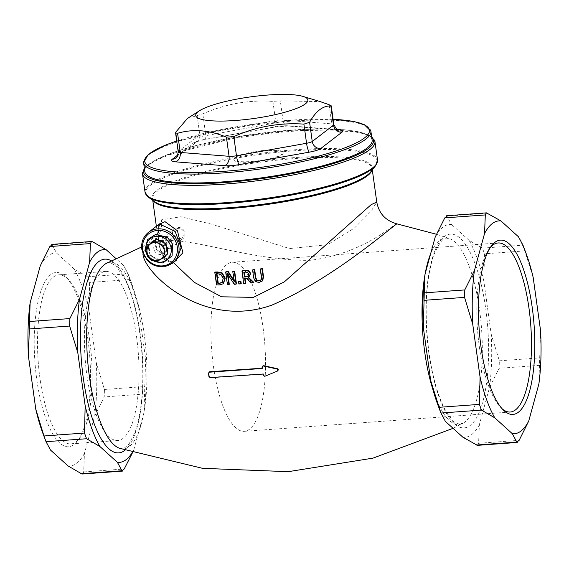 <?xml version="1.0" encoding="UTF-8"?>
<svg xmlns="http://www.w3.org/2000/svg" width="569" height="569" viewBox="0 0 569 569"><rect width="100%" height="100%" fill="white"/><g stroke="black" fill="none" stroke-linecap="round" stroke-linejoin="round"><path stroke-width="0.43" stroke-dasharray="2.85 2.13" d="M260.758 280.218L261.541 279.393L261.754 276.811L260.652 268.867M261.74 281.499L259.443 282.139L255.837 281.335L254.066 277.601L252.97 269.692M234.172 281.634L234.556 281.342L233.162 271.306M234.015 280.503L234.556 281.342M227.429 284.656L227.82 284.358L226.057 271.69M229.293 284.287A110.827 21.409 172.1 0 1 227.82 284.358M227.394 273.661L227.778 273.362L227.934 274.514M234.236 284.294L234.62 283.995L227.778 273.362M236.434 283.881A110.827 21.409 172.1 0 1 234.62 283.995M223.567 283.511L219.591 284.649A110.827 21.409 172.1 0 1 216.945 284.706L215.182 272.032M216.554 285.005L216.945 284.706M220.864 274.407L221.249 274.109L218.076 273.433A110.827 21.409 172.1 0 1 216.91 273.461L216.953 273.753M216.519 273.76L216.91 273.461M222.138 282.551L223.596 278.149L221.249 274.109M222.152 282.537L222.522 282.252M247.977 276.207L248.938 273.703L247.906 272.096L245.836 271.84A110.827 21.409 172.1 0 1 244.179 271.982L244.215 272.238M248.112 276.057L248.497 275.759M243.795 272.274L244.179 271.982M247.522 272.387L247.906 272.096M243.688 283.625L244.073 283.334L242.316 270.659M248.184 277.665L249.329 276.897M245.737 283.191A110.827 21.409 172.1 0 1 244.073 283.334M244.649 278.447L245.068 278.412M246.569 278.284L246.953 277.992A110.827 21.409 172.1 0 1 245.033 278.156M251.27 282.964L251.654 282.665L246.953 277.992M253.866 282.452A110.827 21.409 172.1 0 1 251.654 282.665M238.852 283.988L239.229 283.696L238.895 281.271M241.213 283.554A110.827 21.409 172.1 0 1 239.229 283.696M158.402 224.705L158.36 237.465L157.222 232.508L161.397 219.84L180.985 216.739L211.874 224.25L289.529 248.553L327.538 244.706L354.622 227.885L371.137 211.184L376.77 202.08M262.167 368.221L262.579 368.186A127.911 40.328 -94.1 0 1 262.416 366.891L262.821 365.888M262.579 368.186L262.195 368.484M277.957 370.711L265.133 376.017L263.547 375.071A127.911 40.328 -94.1 0 1 263.355 373.79L210.551 377.347L209.328 376.287A126.46 39.866 -94.1 0 1 209.1 374.715A126.46 39.866 -94.1 0 1 208.859 372.923L209.769 371.742M262.978 374.082L263.355 373.79M263.063 327.687A84.745 26.715 -94.1 0 1 244.357 431.316A84.745 26.715 -94.1 0 1 211.576 348.726A84.745 26.715 -94.1 0 1 232.088 262.266A84.745 26.715 -94.1 0 1 263.063 327.687M171.994 261.712C163.836 260.751 159.277 252.686 158.303 237.515L159.384 223.951M176.426 260.182L172.002 261.704A1.302 1.159 89.8 0 1 172.357 261.648L176.305 260.275M158.303 237.515L158.36 237.465C159.533 253.916 164.576 262.323 173.495 262.679M173.445 262.48A1.302 1.159 89.8 0 0 172.357 261.648C170.757 262.394 167.905 260.751 163.794 256.697L160.344 249.172L158.367 237.472C157.528 227.934 157.89 223.404 159.462 223.88M397.091 223.916C395.27 221.967 365.547 253.689 309.87 260.332C245.395 261.05 176.639 231.05 151.247 243.155L146.916 245.495L142.947 253.738M372.126 140.13A114.732 22.163 -7.9 0 0 273.974 131.674A114.732 22.163 -7.9 0 0 149.882 163.78A114.732 22.163 -7.9 0 0 144.832 171.667M234.976 158.118A24.908 4.808 172.1 0 1 261.911 151.148A24.908 4.808 172.1 0 1 283.22 152.983A24.908 4.808 172.1 0 1 259.208 161.176A24.908 4.808 172.1 0 1 233.88 159.832A24.908 4.808 172.1 0 1 234.976 158.118M187.393 118.48L202.82 113.878C225.374 103.907 248.731 99.746 272.9 101.396L280.304 100.855L320.219 101.602M445.442 421.437A106.709 33.642 -94.1 0 1 438.116 405.583M477.455 445.349L478.593 443.279L479.361 424.666L489.518 387.546L499.12 368.292L499.354 360.824L491.189 334.131L483.835 281.164L484.504 253.824L482.441 248.12L469.098 240.36A106.709 33.642 -94.1 0 1 483.835 281.164M540.55 330.546L538.886 383.961M479.361 424.666A106.709 33.642 -94.1 0 1 462.953 437.284M482.441 248.12L522.975 245.182L533.203 277.58M491.189 334.131A106.709 33.642 -94.1 0 1 489.518 387.546M435.178 237.131A106.709 33.642 -94.1 0 1 451.587 224.513L446.629 215.751M82.555 473.998L83.693 471.929L84.454 453.315L94.618 416.195L104.212 396.942L104.447 389.473L96.282 362.78L88.935 309.813L89.596 282.473L87.541 276.776L74.19 269.009L56.68 253.162L51.729 244.4M132.25 452.504A106.709 33.642 85.9 0 0 133.822 449.738L132.556 452.597M145.643 359.195L143.978 412.61A106.709 33.642 85.9 0 0 145.643 359.195L138.295 306.229A106.709 33.642 85.9 0 0 130.884 281.278A106.709 33.642 85.9 0 0 123.558 265.431L128.075 273.831L130.884 281.278M133.822 449.738L143.978 412.61M87.541 276.776L128.075 273.831L138.295 306.229M234.905 157.613A24.908 4.808 -7.9 0 0 233.809 159.327A24.908 4.808 -7.9 0 0 259.137 160.664A24.908 4.808 -7.9 0 0 283.149 152.478A24.908 4.808 -7.9 0 0 261.84 150.643A24.908 4.808 -7.9 0 0 234.905 157.613M87.975 339.864A87.356 27.54 -94.1 0 1 77.455 441.067A87.356 27.54 -94.1 0 1 34.901 361.543A87.356 27.54 -94.1 0 1 65.527 276.705A87.356 27.54 -94.1 0 1 87.975 339.864M89.674 340.269A84.745 26.715 85.9 0 0 67.903 279.002A84.745 26.715 85.9 0 0 58.699 274.841A84.745 26.715 85.9 0 0 38.187 361.301A84.745 26.715 85.9 0 0 70.969 443.891A84.745 26.715 85.9 0 0 79.468 438.45A84.745 26.715 85.9 0 0 89.674 340.269M136.567 336.869A84.745 26.715 -94.1 0 1 117.861 440.491A84.745 26.715 -94.1 0 1 85.08 357.901A84.745 26.715 -94.1 0 1 105.599 271.441A84.745 26.715 -94.1 0 1 136.567 336.869M40.278 265.78A106.709 33.642 -94.1 0 1 56.68 253.162M74.19 269.009A106.709 33.642 -94.1 0 1 88.935 309.813M96.282 362.78A106.709 33.642 -94.1 0 1 94.618 416.195M84.454 453.315A106.709 33.642 -94.1 0 1 68.052 465.933M50.541 450.086A106.709 33.642 -94.1 0 1 43.216 434.232M123.558 265.431L115.934 258.532M502.278 408.926A84.745 26.715 -94.1 0 1 501.097 407.859A84.745 26.715 -94.1 0 1 477.519 329.43A84.745 26.715 -94.1 0 1 489.532 248.411A84.745 26.715 -94.1 0 1 490.542 247.188M469.098 240.36L451.587 224.513M179.804 238.553A5.242 4.865 -127.6 0 0 183.04 230.601A5.242 4.865 -127.6 0 0 174.448 231.227A5.242 4.865 -127.6 0 0 179.804 238.553M179.605 240.082A6.522 6.06 52.4 0 1 173.019 235.9A6.522 6.06 52.4 0 1 174.747 228.582A6.522 6.06 52.4 0 1 177.841 227.415A6.522 6.06 52.4 0 1 184.42 231.597A6.522 6.06 52.4 0 1 182.699 238.916A6.522 6.06 52.4 0 1 179.605 240.082M165.992 236.526A6.522 6.06 52.4 0 1 172.571 240.715A6.522 6.06 52.4 0 1 170.842 248.034A6.522 6.06 52.4 0 1 162.065 246.555A6.522 6.06 52.4 0 1 162.898 237.693A6.522 6.06 52.4 0 1 165.992 236.526M167.492 254.066L159.569 259.813L151.347 255.965L150.216 255.317L148.801 245.075M150.216 255.317L147.89 257.11M159.569 259.813L157.243 261.598M158.274 259.293A9.929 9.225 52.4 0 1 151.347 255.965M149.953 254.051A9.929 9.225 52.4 0 1 148.9 246.469M159.107 241.818A6.522 6.06 52.4 0 1 165.686 246A6.522 6.06 52.4 0 1 163.964 253.319A6.522 6.06 52.4 0 1 155.188 251.847A6.522 6.06 52.4 0 1 156.013 242.984A6.522 6.06 52.4 0 1 159.107 241.818M161.02 240.346A6.522 6.06 52.4 0 1 167.599 244.535A6.522 6.06 52.4 0 1 165.871 251.854A6.522 6.06 52.4 0 1 157.101 250.374A6.522 6.06 52.4 0 1 157.926 241.519A6.522 6.06 52.4 0 1 161.02 240.346M161.112 241.036A5.818 5.405 52.4 0 1 166.987 244.762A5.818 5.405 52.4 0 1 165.444 251.292A5.818 5.405 52.4 0 1 157.613 249.976A5.818 5.405 52.4 0 1 158.353 242.074A5.818 5.405 52.4 0 1 161.112 241.036M165.707 237.501A5.818 5.405 52.4 0 1 171.575 241.235A5.818 5.405 52.4 0 1 170.039 247.764A5.818 5.405 52.4 0 1 162.208 246.448A5.818 5.405 52.4 0 1 162.947 238.539A5.818 5.405 52.4 0 1 165.707 237.501M261.15 279.692L261.541 279.393M261.363 277.11L261.754 276.811M259.059 282.437L259.443 282.139M253.682 277.9L254.066 277.601M255.453 281.634L255.837 281.335M219.2 284.948L219.591 284.649M217.685 273.732L218.076 273.433M223.212 278.447L223.596 278.149M248.553 274.002L248.938 273.703M245.452 272.131L245.836 271.84M371.834 170.487A110.827 21.409 -7.9 0 0 372.083 168.31A110.827 21.409 -7.9 0 0 294.799 158.566A110.827 21.409 -7.9 0 0 152.542 198.773A110.827 21.409 -7.9 0 0 153.374 200.807M262.032 367.19L262.416 366.891M277.331 371.137L277.715 370.846M264.749 376.308L265.133 376.017M263.163 375.362L263.547 375.071M208.474 373.221L208.859 372.923M208.944 376.586L209.328 376.287M210.167 377.645L210.551 377.347M148.452 232.358A19.559 18.172 -127.6 0 0 141.859 249.201A19.559 18.172 -127.6 0 0 153.63 265.097A19.559 18.172 -127.6 0 0 172.293 263.362M146.916 245.495A26.074 24.225 -127.6 0 0 152.613 242.302A26.074 24.225 -127.6 0 0 161.397 219.84M119.554 448.28L124.284 448.116L129.028 444.04L135.394 431.43C143.9 403.919 145.088 369.189 138.95 327.246C135.472 306.684 130.607 290.29 124.341 278.056L116.261 266.434C110.891 262.316 107.52 261.327 106.147 263.49A93.501 29.474 -94.1 0 1 146.233 353.477A93.501 29.474 -94.1 0 1 119.561 448.287M433.279 390.69A93.501 29.474 85.9 0 0 462.846 423.386A93.501 29.474 85.9 0 0 481.573 329.145A93.501 29.474 85.9 0 0 449.439 238.582A93.501 29.474 85.9 0 0 430.548 254.066M425.143 273.796A93.501 29.474 85.9 0 0 424.894 275.197M176.703 141.034A113.43 21.914 172.1 0 1 290.318 120.201A113.43 21.914 172.1 0 1 333.121 119.326M370.896 131.261A114.732 22.163 -7.9 0 0 290.88 121.176A114.732 22.163 -7.9 0 0 148.651 154.91A114.732 22.163 -7.9 0 0 143.601 162.798M337.004 129.568L289.706 125.827A15.648 3.023 -7.9 0 0 274.898 126.901L204.812 139.391A15.648 3.023 -7.9 0 0 193.439 142.975L177.905 154.924M144.441 168.858A116.04 22.419 172.1 0 1 292.558 130.258A116.04 22.419 172.1 0 1 371.735 137.321M374.95 141.546A117.342 22.668 -7.9 0 0 293.12 131.226A117.342 22.668 -7.9 0 0 147.656 165.735A117.342 22.668 -7.9 0 0 142.492 173.801M145.059 192.286A117.342 22.668 172.1 0 1 150.223 184.214A117.342 22.668 172.1 0 1 295.681 149.711A117.342 22.668 172.1 0 1 377.517 160.031M152.762 200.359L152.542 198.773L154.775 201.824A111.204 21.487 172.1 0 1 156.93 190.281A111.204 21.487 172.1 0 1 294.785 157.585A111.204 21.487 172.1 0 1 370.768 171.852L372.083 168.31L372.304 169.896M375.604 165.7A116.958 22.596 -7.9 0 0 295.695 150.693A116.958 22.596 -7.9 0 0 150.707 185.081A116.958 22.596 -7.9 0 0 148.445 197.223M289.706 125.827A7.824 5.768 -85.5 0 1 288.035 126.019A7.824 5.768 -85.5 0 1 282.964 120.016L331.791 123.878A7.824 1.508 172.1 0 1 333.847 124.597M329.131 104.717L331.791 123.878A7.824 5.768 94.5 0 0 336.862 129.881A7.824 5.768 94.5 0 0 337.588 129.874M204.812 139.391A7.824 1.501 -100.1 0 0 205.132 139.483A7.824 1.501 -100.1 0 0 205.473 133.046L275.56 120.557A7.824 1.508 172.1 0 1 282.964 120.016L280.304 100.855M272.9 101.396L275.56 120.557A7.824 1.501 79.9 0 1 275.218 127.001A7.824 1.501 79.9 0 1 274.898 126.901M197.13 115.678L199.79 134.839A7.824 7.269 52.4 0 1 197.151 141.574L175.892 157.926A7.824 7.269 -127.6 0 0 178.524 151.183L199.79 134.839A7.824 1.508 172.1 0 1 205.473 133.046L202.82 113.878M338 130.031L288.035 126.019L275.218 127.001L205.132 139.483L197.151 141.574A7.824 7.269 52.4 0 1 193.439 142.975M178.182 151.724A7.824 1.508 172.1 0 1 178.524 151.183L175.871 132.022M478.593 443.279L519.127 440.342M539.654 365.348L499.12 368.292M525.038 250.886L484.504 253.824M499.354 360.824L539.881 357.887M487.605 213.169L447.07 216.113M83.693 471.929L124.22 468.991M144.746 393.997L104.212 396.942M130.13 279.535L89.596 282.473M104.447 389.473L144.981 386.536M92.697 241.825L52.17 244.762M125.066 450.171A97.121 30.619 85.9 0 0 142.271 353.754A97.121 30.619 85.9 0 0 111.325 260.822M428.798 352.787A97.121 30.619 -94.1 0 1 460.165 238.212A97.121 30.619 -94.1 0 1 482.846 401.7A97.121 30.619 -94.1 0 1 428.798 352.787M149.796 258.113A13.357 12.411 52.4 0 1 147.535 255.076M148.388 248.994A12.255 11.387 52.4 0 1 164.356 237.415A12.255 11.387 52.4 0 1 167.222 258.049A12.255 11.387 52.4 0 1 148.388 248.994M260.574 280.382L260.965 280.083M222.351 282.402L221.96 282.701M248.184 276.072L247.799 276.37M157.229 232.543L156.361 226.277M157.222 232.508C156.091 238.567 154.548 241.832 152.606 242.302L141.617 246.974M453.066 428.329L462.853 423.379L458.137 423.891C454.908 420.825 456.907 428.244 444.674 408.841C437.611 394.978 432.383 376.209 428.976 352.517C424.111 313.163 425.633 280.866 433.542 255.623C443.792 232.508 446.338 239.2 449.446 238.582L436.444 234.264M333.114 119.284L290.403 120.166L176.696 140.984M371.642 136.667L368.2 134.711L357.403 131.56L292.644 130.223L242.885 136.062L166.056 155.245L147.2 165.323L144.348 168.204M283.22 152.983L283.149 152.478M233.88 159.832L233.809 159.327M67.903 279.002L65.527 276.705M79.468 438.45L77.455 441.067M70.969 443.891L117.861 440.491M58.699 274.841L105.599 271.441M501.097 407.859L503.473 410.157M489.532 248.411L491.545 245.801M244.357 431.316L510.301 412.02M232.088 262.266L498.031 242.97M170.842 248.034L182.699 238.916M162.898 237.693L174.747 228.582M163.964 253.319L165.871 251.854M156.013 242.984L157.926 241.519M165.444 251.292L170.039 247.764M158.353 242.074L162.947 238.539"/><path stroke-width="0.85" d="M259.059 282.437L262.38 280.88L263.106 276.868L262.01 268.959A112.129 21.665 172.1 0 1 260.261 269.165L261.363 277.11L261.15 279.692L258.859 281.001L256.306 280.218L255.396 277.722L254.3 269.813A112.129 21.665 172.1 0 1 252.586 269.991L253.682 277.9L255.453 281.634L259.059 282.437M254.3 269.813L254.684 269.521L255.78 277.423L256.69 279.927L259.244 280.702L260.758 280.218M260.261 269.165L260.652 268.867A110.827 21.409 -7.9 0 0 262.401 268.66L263.497 276.57L262.771 280.574L261.74 281.499M262.01 268.959L262.401 268.66M262.38 280.88L262.771 280.574M252.586 269.991L252.97 269.692A110.827 21.409 -7.9 0 0 254.684 269.521M236.05 284.18L234.293 271.505A112.129 21.665 172.1 0 1 232.778 271.605L234.172 281.634L227.927 271.875A112.129 21.665 172.1 0 1 225.673 271.982L227.429 284.656A112.129 21.665 -7.9 0 0 228.909 284.585L227.394 273.661L234.236 284.294A112.129 21.665 -7.9 0 0 236.05 284.18L236.434 283.881L234.67 271.214L234.293 271.505M227.927 271.875L228.311 271.577L234.015 280.503M225.673 271.982L226.057 271.69A110.827 21.409 -7.9 0 0 228.311 271.577M232.778 271.605L233.162 271.306A110.827 21.409 -7.9 0 0 234.67 271.214M228.909 284.585L229.293 284.287L227.934 274.514M214.79 272.338L216.554 285.005A112.129 21.665 -7.9 0 0 219.2 284.948L223.176 283.803L224.847 278.405L221.718 273.156L217.415 272.281A112.129 21.665 172.1 0 1 214.79 272.338L215.182 272.032A110.827 21.409 -7.9 0 0 217.799 271.975L222.109 272.857L225.232 278.106L223.453 283.597M222.138 282.551L219.044 283.49A112.129 21.665 172.1 0 1 217.877 283.518L216.519 273.76A112.129 21.665 -7.9 0 0 217.685 273.732L220.864 274.407L223.212 278.447L221.96 282.701M217.877 283.518L218.268 283.22A110.827 21.409 -7.9 0 0 219.435 283.191L222.522 282.252M216.953 273.753L218.268 283.22M253.482 282.75L248.184 277.665L248.945 277.195L250.303 273.703L248.475 271.064L245.161 270.688A112.129 21.665 172.1 0 1 241.932 270.951L243.688 283.625A112.129 21.665 -7.9 0 0 245.353 283.49L244.649 278.447A112.129 21.665 -7.9 0 0 246.569 278.284L251.27 282.964A112.129 21.665 -7.9 0 0 253.482 282.75L253.866 282.452L248.617 277.416M248.112 276.057L245.922 276.918A112.129 21.665 172.1 0 1 244.457 277.039L243.795 272.274A112.129 21.665 -7.9 0 0 245.452 272.131L247.522 272.387L248.553 274.002L247.799 276.37M244.457 277.039L244.841 276.747A110.827 21.409 -7.9 0 0 246.306 276.619L248.497 275.759M244.215 272.238L244.841 276.747M241.932 270.951L242.316 270.659A110.827 21.409 -7.9 0 0 245.545 270.389L248.859 270.766L250.687 273.404L248.945 277.195M245.353 283.49L245.737 283.191L245.068 278.412M238.852 283.988A112.129 21.665 -7.9 0 0 240.829 283.846L241.213 283.554L240.872 281.129L240.495 281.42A112.129 21.665 172.1 0 1 238.511 281.563L238.852 283.988M238.511 281.563L238.895 281.271A110.827 21.409 -7.9 0 0 240.872 281.129M240.829 283.846L240.495 281.42M142.947 253.738C143.246 271.811 202.258 330.12 271.925 305.105C336.905 276.925 397.823 221.32 397.091 223.916C385.668 220.793 378.897 213.517 376.77 202.08L371.187 204.627L284.258 281.918L253.425 297.367L221.519 296.798L194.221 282.316L173.517 262.7M173.168 262.693L182.891 252.807L177.443 230.786L165.01 221.661L158.402 224.705M209.769 371.742L208.474 373.221A127.769 40.278 85.9 0 0 208.944 376.586L210.167 377.645L262.978 374.082A129.213 40.733 85.9 0 0 263.163 375.362L264.749 376.308L277.572 371.002L277.039 368.996L263.319 365.995L262.437 366.18L262.032 367.19A129.213 40.733 85.9 0 0 262.195 368.484L208.859 372.233L209.769 371.742L262.579 368.186M262.437 366.18L263.703 365.696L277.423 368.705L278.362 369.814L277.715 370.846M159.384 223.951L175.11 231.32L181.127 247.799L176.426 260.182L172.293 263.362A19.559 18.172 -127.6 0 0 174.775 236.782A19.559 18.172 -127.6 0 0 148.452 232.358C143.253 236.64 141.041 242.28 141.802 249.293C147.385 265.581 157.549 270.275 172.293 263.362M176.696 140.984L166.653 144.633L148.21 154.483L143.601 162.798L144.832 171.667A114.732 22.163 -7.9 0 0 261.527 177.855A114.732 22.163 -7.9 0 0 372.126 140.13L370.896 131.261L364.075 124.462L353.712 121.474L333.114 119.284M302.879 96.381L320.219 101.602L329.131 104.717L330.845 105.976C322.95 105.614 315.866 111.062 309.586 122.321L303.896 124.12C279.728 122.47 256.37 126.631 233.816 136.603L226.412 137.143C209.328 130.045 193.055 128.758 177.585 133.281L175.579 132.961L175.871 132.022L187.393 118.48L199.548 110.72A56.594 10.932 -7.9 0 0 253.297 118.58A56.594 10.932 -7.9 0 0 302.879 96.381A56.594 10.932 -7.9 0 0 268.383 94.995A56.594 10.932 -7.9 0 0 199.548 110.72M341.962 132.2A7.824 7.269 52.4 0 1 333.505 125.137A7.824 1.508 172.1 0 0 333.847 124.597L331.243 105.841L330.845 105.976L333.505 125.137L312.246 141.482A7.824 7.269 -127.6 0 0 320.703 148.552L341.962 132.2A15.648 3.023 -7.9 0 0 338.534 129.689L337.004 129.568M494.81 417.852L481.459 410.093L479.404 404.388L480.065 377.055A106.709 33.642 85.9 0 0 494.81 417.852L512.32 433.699A106.709 33.642 85.9 0 0 528.722 421.081L538.886 383.961A106.709 33.642 85.9 0 0 540.55 330.546L533.203 277.58A106.709 33.642 85.9 0 0 525.784 252.629A106.709 33.642 85.9 0 0 518.459 236.782L500.948 220.936A106.709 33.642 85.9 0 0 484.546 233.546L474.382 270.666A106.709 33.642 85.9 0 0 472.718 324.088L480.065 377.055M481.459 410.093L440.925 413.03L438.116 405.583A106.709 33.642 -94.1 0 1 430.705 380.633L440.925 413.03L445.442 421.437L462.953 437.284L477.455 445.349L517.278 442.462M528.722 421.081L519.127 440.342L516.83 442.099L512.32 433.699M517.271 442.462L516.83 442.099L476.303 445.043M472.718 324.088L464.553 297.388L464.788 289.927L474.382 270.666M424.254 292.864L423.357 327.666A106.709 33.642 -94.1 0 1 425.022 274.251L424.254 292.864L464.788 289.927M484.546 233.546L485.307 214.933L486.445 212.863L500.948 220.936M447.07 216.113L444.78 217.877L435.178 237.131L425.022 274.251M518.459 236.782L522.975 245.182L525.784 252.629M52.17 244.762L49.873 246.526L40.278 265.78L30.114 302.9L28.45 356.315L35.797 409.282L43.962 435.982L46.025 441.679L50.541 450.086L68.052 465.933L81.395 473.693L82.555 473.998L122.371 471.118M35.797 409.282A106.709 33.642 -94.1 0 0 43.216 434.232L46.025 441.679L86.559 438.742L84.496 433.037L85.165 405.704A106.709 33.642 85.9 0 0 99.902 446.501L86.559 438.742M77.811 352.737L69.646 326.037L69.88 318.576L79.482 299.322A106.709 33.642 85.9 0 0 77.811 352.737L85.165 405.704M132.556 452.597L124.22 468.991L121.93 470.755L117.413 462.348A106.709 33.642 85.9 0 0 132.25 452.504M122.371 471.111L121.93 470.755L81.395 473.693M90.407 243.582L91.545 241.512L92.697 241.825L106.047 249.585A106.709 33.642 85.9 0 0 89.639 262.195L90.407 243.582L49.873 246.526M89.639 262.195L79.482 299.322M28.45 356.315A106.709 33.642 -94.1 0 1 30.114 302.9M115.934 258.532L106.047 249.585M99.902 446.501L117.413 462.348M490.542 247.188A84.745 26.715 -94.1 0 1 498.031 242.97A84.745 26.715 -94.1 0 1 529.006 308.398A84.745 26.715 -94.1 0 1 510.301 412.02A84.745 26.715 -94.1 0 1 502.278 408.926M532.243 307.63A87.356 27.54 85.9 0 0 491.545 245.801A87.356 27.54 85.9 0 0 479.169 329.309A87.356 27.54 85.9 0 0 503.473 410.157A87.356 27.54 85.9 0 0 529.476 391.586A87.356 27.54 85.9 0 0 532.243 307.63M423.357 327.666L430.705 380.633M165.166 255.851L161.091 258.81A9.125 8.478 -127.6 0 0 164.349 250.815L165.166 255.851L167.492 254.066L166.176 245.218A9.929 9.225 52.4 0 1 167.229 252.8M158.964 243.447L163.744 245.609L164.349 250.815A9.125 8.478 -127.6 0 0 158.964 243.447A9.125 8.478 -127.6 0 0 150.323 244.073L154.398 241.114L158.964 243.447M157.243 261.598L152.456 259.436A9.125 8.478 -127.6 0 0 161.091 258.81L157.243 261.598M147.072 252.074L146.468 246.868L150.323 244.073A9.125 8.478 -127.6 0 0 147.072 252.074A9.125 8.478 -127.6 0 0 152.456 259.436L147.89 257.11L147.072 252.074M149.739 244.393A9.929 9.225 52.4 0 1 155.614 240.139L146.468 246.868M155.614 240.139L154.398 241.114M156.724 239.329L166.077 243.824L163.744 245.609M166.077 243.824L166.176 245.218M157.855 239.976A9.929 9.225 52.4 0 1 164.775 243.304M166.34 254.955A9.929 9.225 52.4 0 1 160.714 259.087M258.859 281.001L259.244 280.702M263.106 276.868L263.497 276.57M256.306 280.218L256.69 279.927M255.396 277.722L255.78 277.423M224.847 278.405L225.232 278.106M221.718 273.156L222.109 272.857M217.415 272.281L217.799 271.975M219.044 283.49L219.435 283.191M245.922 276.918L246.306 276.619M245.161 270.688L245.545 270.389M248.475 271.064L248.859 270.766M250.303 273.703L250.687 273.404M153.374 200.807A110.827 21.409 -7.9 0 0 252.764 206.341A110.827 21.409 -7.9 0 0 367.211 175.935A110.827 21.409 -7.9 0 0 371.834 170.487M263.319 365.995L263.703 365.696M277.039 368.996L277.423 368.705M142.712 249.407A18.251 16.956 52.4 0 1 166.497 232.166A18.251 16.956 52.4 0 1 170.757 262.892A18.251 16.956 52.4 0 1 142.712 249.407M119.561 448.287A93.501 29.474 -94.1 0 1 89.418 376.671A93.501 29.474 -94.1 0 1 106.161 263.483L141.617 246.974M424.894 275.197A93.501 29.474 85.9 0 0 424.766 352.339A93.501 29.474 85.9 0 0 433.279 390.69M430.548 254.066A93.501 29.474 85.9 0 0 425.143 273.796M333.121 119.326A113.43 21.914 172.1 0 1 339.046 149.953A113.43 21.914 172.1 0 1 179.335 172.115A113.43 21.914 172.1 0 1 176.703 141.034M143.601 162.798A114.732 22.163 -7.9 0 0 260.296 168.986A114.732 22.163 -7.9 0 0 370.896 131.261M177.905 154.924L172.179 159.327A15.648 3.023 -7.9 0 0 175.608 161.845L224.435 165.7A15.648 3.023 -7.9 0 0 239.243 164.626L309.33 152.143A15.648 3.023 -7.9 0 0 320.703 148.552M371.735 137.321A116.04 22.419 172.1 0 1 261.626 178.609A116.04 22.419 172.1 0 1 144.441 168.858M144.348 168.204L142.492 173.801A117.342 22.668 -7.9 0 0 261.84 180.131A117.342 22.668 -7.9 0 0 374.95 141.546L371.642 136.667M375.604 165.7L370.768 171.852A111.204 21.487 172.1 0 1 265.14 203.922A111.204 21.487 172.1 0 1 154.775 201.824L148.445 197.223A116.958 22.596 -7.9 0 0 264.521 199.434A116.958 22.596 -7.9 0 0 375.604 165.7L377.517 160.031A117.342 22.668 172.1 0 1 264.407 198.609A117.342 22.668 172.1 0 1 145.059 192.286L142.492 173.801M337.588 129.874A7.824 5.768 94.5 0 0 338.534 129.689M309.33 152.143A7.824 1.501 79.9 0 1 306.556 143.281L236.469 155.764A7.824 1.508 172.1 0 1 229.065 156.304L180.245 152.442A7.824 1.508 172.1 0 1 178.182 151.724L175.579 132.961M309.586 122.321L312.246 141.482A7.824 1.508 172.1 0 1 306.556 143.281L303.896 124.12M224.435 165.7A7.824 5.768 94.5 0 0 229.065 156.304L226.412 137.143M233.816 136.603L236.469 155.764A7.824 1.501 -100.1 0 0 239.243 164.626M172.179 159.327A7.824 7.269 -127.6 0 0 175.892 157.926C176.746 158.459 177.507 156.39 178.182 151.724M177.585 133.281L180.245 152.442A7.824 5.768 -85.5 0 1 175.608 161.845M479.404 404.388L438.87 407.326M424.019 300.332L464.553 297.388M444.78 217.877L485.307 214.933M84.496 433.037L43.962 435.982M29.119 328.982L69.646 326.037M69.88 318.576L29.346 321.513M111.325 260.822A97.121 30.619 85.9 0 0 83.259 377.859A97.121 30.619 85.9 0 0 125.066 450.171M147.535 255.076A13.357 12.411 52.4 0 1 145.892 250.189A13.357 12.411 52.4 0 1 156.731 236.291A13.357 12.411 52.4 0 1 170.707 254.059A13.357 12.411 52.4 0 1 149.796 258.113M376.77 202.08L372.304 169.896M156.361 226.277L152.762 200.359M277.572 371.002L277.957 370.711M159.533 223.837L148.452 232.358M119.554 448.28L202.536 468.33L288.255 471.673L372.98 458.137L453.066 428.329M436.444 234.264L397.091 223.916M377.517 160.031L374.95 141.546M148.445 197.223L145.059 192.286M333.847 124.597C336.734 129.682 338.114 131.489 338 130.031M446.629 215.751L486.445 212.863M91.545 241.512L51.722 244.4M147.855 256.904L145.038 249.94L147.52 239.677L155.593 234.478L167.208 237.152L172.464 243.98L172.101 255.872L162.883 262.999L151.262 260.346L148.082 257.209"/></g></svg>
